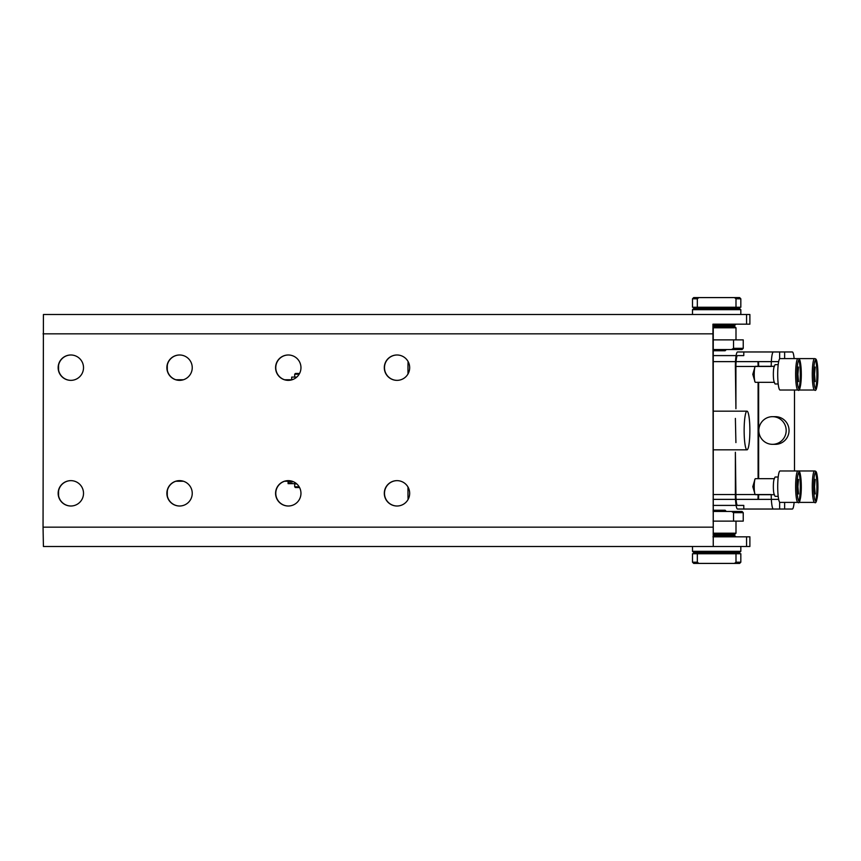<?xml version="1.0" encoding="UTF-8"?>
<svg xmlns="http://www.w3.org/2000/svg" width="861" height="861" viewBox="0 0 861 861"><rect width="100%" height="100%" fill="white"/><g stroke="black" fill="none" stroke-linecap="round" stroke-linejoin="round"><path stroke-width="1.29" d="M702.156 308.475L702.156 307.259M731.15 307.259L731.15 308.475M739.61 308.475L693.697 308.475L692.492 309.68L740.826 309.68L739.61 308.475M692.492 314.513L692.492 309.68M740.826 309.68L740.826 314.513M712.94 536.823L749.888 536.823L749.888 546.487L43.416 546.487L43.05 527.158L43.416 314.513L749.888 314.513L749.888 324.177L713.252 324.177L713.252 546.487L712.94 324.177M713.166 325.383L734.777 325.383L735.994 324.177M731.15 325.383L731.15 326.588M692.492 546.487L692.492 551.32L693.697 552.525L739.61 552.525L740.826 551.32L740.826 546.487M740.826 551.32L692.492 551.32M731.15 552.525L731.15 553.741M702.156 553.741L702.156 552.525M697.324 562.201L697.324 553.741L692.492 553.741L692.492 562.201L693.697 563.406L698.863 563.406L697.324 562.201L692.492 562.201M697.324 553.741L735.994 553.741L735.994 562.201L734.455 563.406L698.863 563.406M734.455 563.406L739.61 563.406L740.826 562.201L735.994 562.201M735.994 553.741L740.826 553.741L740.826 562.201M713.166 535.617L734.777 535.617L735.994 536.823M731.15 534.412L731.15 535.617M713.134 534.412L734.777 534.412L735.994 533.196L713.112 533.196M735.994 521.12L735.994 533.196M733.529 512.661L733.529 521.12L743.237 521.12L743.237 512.661L742.031 511.456L731.549 511.456L733.529 512.661L743.237 512.661M733.529 521.12L713.069 521.12M713.069 511.456L731.549 511.456M726.318 511.456L725.113 510.239L713.069 510.239M288.37 480.642A12.689 12.689 -90 0 0 275.778 493.331A12.689 12.689 -90 0 0 288.37 506.01M288.37 354.99A12.689 12.689 -90 0 0 275.778 367.669A12.689 12.689 -90 0 0 288.37 380.358M397.082 480.642A12.689 12.689 -90 0 0 384.49 493.331A12.689 12.689 -90 0 0 397.082 506.01M397.082 354.99A12.689 12.689 -90 0 0 384.49 367.669A12.689 12.689 -90 0 0 397.082 380.358M288.274 506.01A12.689 12.689 90 0 1 275.585 493.331A12.689 12.689 90 0 1 288.274 480.642A12.689 12.689 90 0 1 300.963 493.331A12.689 12.689 90 0 1 288.274 506.01M288.274 380.358A12.689 12.689 90 0 1 275.585 367.669A12.689 12.689 90 0 1 288.274 354.99A12.689 12.689 90 0 1 300.963 367.669A12.689 12.689 90 0 1 288.274 380.358M396.996 506.01A12.689 12.689 90 0 1 384.307 493.331A12.689 12.689 90 0 1 396.996 480.642A12.689 12.689 90 0 1 409.675 493.331A12.689 12.689 90 0 1 396.996 506.01M396.996 380.358A12.689 12.689 90 0 1 384.307 367.669A12.689 12.689 90 0 1 396.996 354.99A12.689 12.689 90 0 1 409.675 367.669A12.689 12.689 90 0 1 396.996 380.358M179.551 380.358A12.689 12.689 90 0 1 166.873 367.669A12.689 12.689 90 0 1 179.551 354.99A12.689 12.689 90 0 1 192.24 367.669A12.689 12.689 90 0 1 179.551 380.358M179.551 506.01A12.689 12.689 90 0 1 166.873 493.331A12.689 12.689 90 0 1 179.551 480.642A12.689 12.689 90 0 1 192.24 493.331A12.689 12.689 90 0 1 179.551 506.01M70.839 380.358A12.689 12.689 90 0 1 58.15 367.669A12.689 12.689 90 0 1 70.839 354.99A12.689 12.689 90 0 1 83.517 367.669A12.689 12.689 90 0 1 70.839 380.358M70.839 506.01A12.689 12.689 90 0 1 58.15 493.331A12.689 12.689 90 0 1 70.839 480.642A12.689 12.689 90 0 1 83.517 493.331A12.689 12.689 90 0 1 70.839 506.01M70.925 480.642A12.689 12.689 -90 0 0 58.333 493.331A12.689 12.689 -90 0 0 70.925 506.01M70.925 354.99A12.689 12.689 -90 0 0 58.333 367.669A12.689 12.689 -90 0 0 70.925 380.358M179.648 480.642A12.689 12.689 -90 0 0 167.056 493.331A12.689 12.689 -90 0 0 179.648 506.01M179.648 354.99A12.689 12.689 -90 0 0 167.056 367.669A12.689 12.689 -90 0 0 179.648 380.358M58.688 364.698A12.689 12.689 -90 0 0 58.57 366.463L58.57 368.885A12.689 12.689 -90 0 0 58.688 370.65M167.411 364.698A12.689 12.689 -90 0 0 167.282 366.463L167.282 368.885A12.689 12.689 -90 0 0 167.411 370.65M58.688 496.302A12.689 12.689 90 0 1 58.57 494.537L58.57 492.115A12.689 12.689 90 0 1 58.688 490.35M167.411 496.302A12.689 12.689 90 0 1 167.282 494.537L167.282 492.115A12.689 12.689 90 0 1 167.411 490.35M749.866 430.5A19.329 2.863 90 0 0 747.004 411.171A19.329 2.863 90 0 0 744.141 430.5A19.329 2.863 90 0 0 747.004 449.829A19.329 2.863 90 0 0 749.866 430.5M408.103 361.555A14.497 2.152 90 0 0 407.974 366.463L407.974 374.018M407.974 486.982L407.974 494.537A14.497 2.152 90 0 0 408.103 499.445M737.522 355.593A10.87 1.614 -90 0 0 735.918 366.463L735.918 408.749L735.38 366.463A14.497 2.152 -90 0 1 737.522 351.966L743.786 351.966L743.786 355.593L737.522 355.593L743.786 355.593M735.918 494.537A10.87 1.614 -90 0 0 737.522 505.407L743.786 505.407L743.786 509.034L737.522 509.034L773.372 509.034A14.497 2.152 -90 0 1 771.23 494.537L735.38 494.537L735.38 452.251L735.918 494.537L755.172 494.537M743.786 509.034L779.635 509.034L779.635 502.157M779.635 509.034L784.64 509.034L784.64 502.393M794.143 502.393A14.497 2.152 -90 0 1 792.335 509.034L784.64 509.034M794.488 390.022L794.488 470.978M784.64 358.606L784.64 351.966L792.335 351.966A14.497 2.152 -90 0 1 794.143 358.606M779.635 358.843L779.635 351.966L743.786 351.966M735.38 366.463L771.23 366.463A14.497 2.152 -90 0 1 773.372 351.966L737.522 351.966M778.193 383.984L775.255 383.984A9.665 1.431 -90 0 1 774.448 382.327A8.029 1.195 -90 0 1 773.35 374.32A8.029 1.195 -90 0 1 774.448 366.312A9.665 1.431 -90 0 1 775.255 364.655L778.193 364.655M778.193 496.345L775.255 496.345A9.665 1.431 -90 0 1 774.448 494.688A8.029 1.195 -90 0 1 773.35 486.68A8.029 1.195 -90 0 1 774.448 478.673A9.665 1.431 -90 0 1 775.255 477.016L778.193 477.016M774.448 478.673L755.334 478.673A8.029 1.195 90 0 0 755.119 478.91A8.029 1.195 90 0 0 754.225 486.68A8.029 1.195 90 0 0 755.119 494.462A8.029 1.195 90 0 0 755.334 494.688L774.448 494.688M755.011 494.236L752.805 486.68L755.011 479.125M774.448 366.312L755.334 366.312A8.029 1.195 90 0 0 755.119 366.538A8.029 1.195 90 0 0 754.225 374.32A8.029 1.195 90 0 0 755.119 382.09A8.029 1.195 90 0 0 755.334 382.327L774.448 382.327M755.011 381.875L752.805 374.32L755.011 366.764M814.592 390.022L780.034 390.022A15.702 2.325 -90 0 1 777.709 374.32A15.702 2.325 -90 0 1 780.034 358.606L797.953 358.606A15.702 2.325 90 0 0 795.629 374.32A15.702 2.325 90 0 0 797.953 390.022C799.675 391.938 800.795 386.707 801.311 374.32A14.497 2.152 -90 0 1 799.148 388.817A14.497 2.152 -90 0 1 797.006 374.32A14.497 2.152 -90 0 1 799.148 359.823A14.497 2.152 -90 0 1 801.3 374.32C800.687 358.036 799.449 358.919 797.953 358.606L814.592 358.606A15.702 2.325 90 0 0 812.267 374.32A15.702 2.325 90 0 0 814.592 390.022C816.325 391.938 817.433 386.707 817.95 374.32A14.497 2.152 -90 0 1 815.787 388.817A14.497 2.152 -90 0 1 813.645 374.32A14.497 2.152 -90 0 1 815.787 359.823A14.497 2.152 -90 0 1 817.939 374.32C817.326 358.036 816.088 358.919 814.592 358.606M797.286 381.563L798.534 381.563L797.91 374.32L798.534 367.066L797.286 367.066M797.91 374.32L797.006 374.32M814.592 502.393L780.034 502.393A15.702 2.325 -90 0 1 777.709 486.68A15.702 2.325 -90 0 1 780.034 470.978L797.953 470.978A15.702 2.325 90 0 0 795.629 486.68A15.702 2.325 90 0 0 797.953 502.393C799.675 504.298 800.795 499.068 801.311 486.68A14.497 2.152 -90 0 1 799.148 501.177A14.497 2.152 -90 0 1 797.006 486.68A14.497 2.152 -90 0 1 799.148 472.183A14.497 2.152 -90 0 1 801.3 486.68C800.687 470.397 799.449 471.29 797.953 470.978L814.592 470.978A15.702 2.325 90 0 0 812.267 486.68A15.702 2.325 90 0 0 814.592 502.393C816.325 504.298 817.433 499.068 817.95 486.68A14.497 2.152 -90 0 1 815.787 501.177A14.497 2.152 -90 0 1 813.645 486.68A14.497 2.152 -90 0 1 815.787 472.183A14.497 2.152 -90 0 1 817.939 486.68C817.326 470.397 816.088 471.29 814.592 470.978M797.286 493.934L798.534 493.934L797.91 486.68L798.534 479.437L797.286 479.437M797.91 486.68L797.006 486.68M813.925 493.934L815.173 493.934L814.549 486.68L815.173 479.437L813.925 479.437M814.549 486.68L813.645 486.68M813.925 381.563L815.173 381.563L814.549 374.32L815.173 367.066L813.925 367.066M814.549 374.32L813.645 374.32M735.38 418.414L735.918 442.586L735.38 418.414M713.069 499.369L735.498 499.369M736.08 499.369L778.656 499.369M713.069 505.407L736.101 505.407L713.069 505.407M758.1 494.688A10.87 1.614 -90 0 1 757.938 499.369M758.1 382.327L758.1 478.673M757.938 361.631A10.87 1.614 -90 0 1 758.1 366.312M758.519 361.631A14.497 2.152 -90 0 1 758.638 366.312M758.638 382.327L758.638 478.673M758.638 494.688A14.497 2.152 -90 0 1 758.519 499.369M737.522 509.034A14.497 2.152 -90 0 1 735.38 494.537L713.069 494.537L735.38 494.537M736.101 355.593L713.069 355.593L736.101 355.593M784.64 351.966L779.635 351.966M713.069 361.631L735.498 361.631M736.08 361.631L778.656 361.631M772.5 444.33L775.363 444.33A13.83 13.679 -90 0 0 789.042 430.5A13.83 13.679 -90 0 0 775.363 416.67L772.5 416.67A13.83 13.679 90 0 1 786.179 430.5A13.83 13.679 90 0 1 772.5 444.33A13.83 13.679 90 0 1 758.832 430.5A13.83 13.679 90 0 1 772.5 416.67M175.87 481.245L183.425 481.245M284.593 481.245L292.137 481.245M288.091 481.245L288.091 483.656L296.485 483.656M290.308 483.656L290.308 481.245M288.876 483.656L288.876 481.245M296.765 483.904L294.699 483.904L294.699 486.799L299.154 486.799M294.699 486.799L295.42 487.53L299.553 487.53M292.137 379.755L284.593 379.755M183.425 379.755L175.87 379.755M296.765 377.096L291.696 377.096L291.696 379.518L292.826 379.518M299.553 373.47L295.42 373.47L294.699 374.201L299.154 374.201M713.112 327.804L735.994 327.804L734.777 326.588L713.134 326.588M735.994 339.88L735.994 327.804M713.069 339.88L733.529 339.88L733.529 348.339L731.549 349.544L713.069 349.544M731.549 349.544L742.031 349.544L743.237 348.339L743.237 339.88L733.529 339.88M713.069 350.761L725.113 350.761L726.318 349.544M743.237 348.339L733.529 348.339M698.863 297.594L734.455 297.594L735.994 298.799L735.994 307.259L697.324 307.259L697.324 298.799L698.863 297.594L693.697 297.594L692.492 298.799L697.324 298.799M692.492 298.799L692.492 307.259L697.324 307.259M735.994 307.259L740.826 307.259L740.826 298.799L739.61 297.594L734.455 297.594M735.994 298.799L740.826 298.799M746.562 314.513L746.562 324.177M746.562 536.823L746.562 546.487M712.886 333.842L43.05 333.842M43.05 527.158L712.886 527.158M798.89 388.709A15.702 2.325 90 0 0 800.278 374.32A15.702 2.325 90 0 0 798.89 359.93M798.89 501.07A15.702 2.325 90 0 0 800.278 486.68A15.702 2.325 90 0 0 798.89 472.291M815.528 501.07A15.702 2.325 90 0 0 816.917 486.68A15.702 2.325 90 0 0 815.528 472.291M815.528 388.709A15.702 2.325 90 0 0 816.917 374.32A15.702 2.325 90 0 0 815.528 359.93M735.918 366.463L755.172 366.463M288.231 483.656L288.231 481.245M291.847 481.245L291.847 483.656M713.069 411.171L747.004 411.171M713.069 449.829L747.004 449.829M754.688 493.708L755.119 494.462M754.688 381.337L755.119 382.09M755.119 366.538L754.688 367.292M755.119 478.91L754.688 479.663M294.699 374.201L294.699 377.096"/></g></svg>
